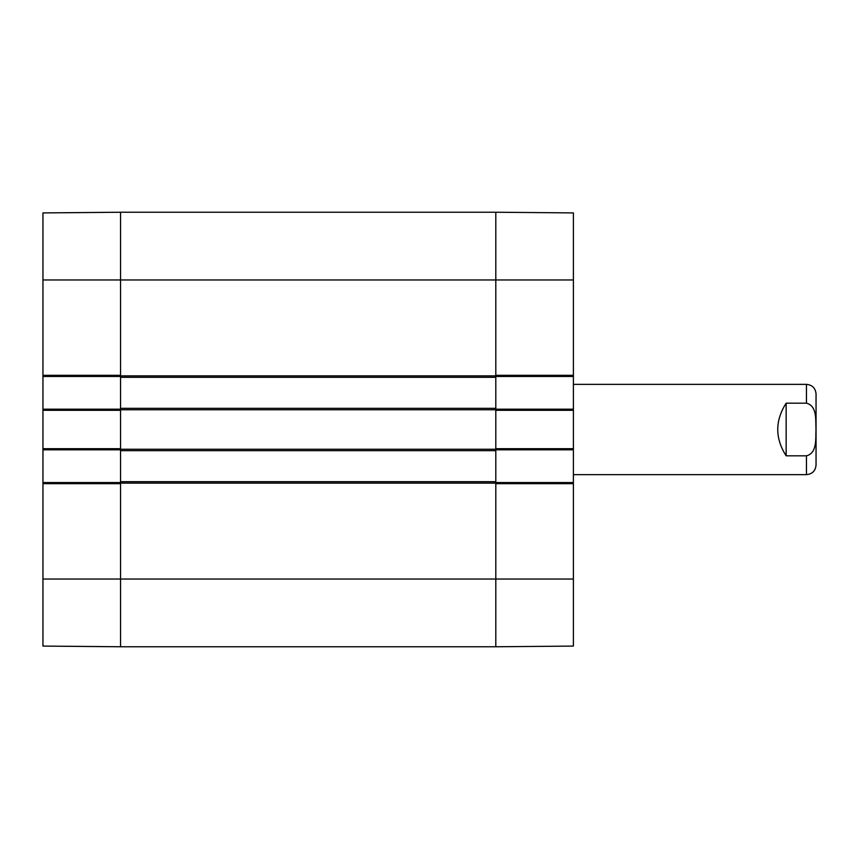 <?xml version="1.0" encoding="UTF-8"?>
<svg xmlns="http://www.w3.org/2000/svg" width="859" height="859" viewBox="0 0 859 859"><rect width="100%" height="100%" fill="white"/><g stroke="black" fill="none" stroke-linecap="round" stroke-linejoin="round"><path stroke-width="1.29" d="M42.95 579.041L42.95 646.086L120.539 646.763L120.539 483.671L42.95 483.671L42.95 579.041L120.539 579.041L120.539 646.763L495.804 646.763L573.393 646.086L573.393 482.543L495.804 482.543M120.539 482.543L42.95 482.543L42.95 483.671M42.95 482.543L42.95 449.815L120.539 449.815M120.539 409.185L42.95 409.185L42.95 449.815M42.95 409.185L42.95 376.457L120.539 376.457M42.95 375.329L120.539 375.329L120.539 212.237L42.95 212.914L42.95 376.457M42.95 448.688L120.539 448.688L120.539 410.312L42.95 410.312M573.393 279.959L573.393 212.914L495.804 212.237L495.804 375.329L573.393 375.329L573.393 279.959L495.804 279.959L495.804 212.237L120.539 212.237L120.539 408.336L495.804 408.336L495.804 279.959L42.95 279.959M495.804 376.457L573.393 376.457L573.393 375.329M573.393 376.457L573.393 409.185L495.804 409.185M495.804 449.815L573.393 449.815L573.393 409.185M573.393 449.815L573.393 482.543M573.393 483.671L495.804 483.671L495.804 646.763L495.804 408.336M573.393 410.312L495.804 410.312L495.804 448.688L573.393 448.688M573.393 474.64L806.461 474.64C812.281 474.071 815.481 470.882 816.05 465.052L816.05 393.948C815.481 388.118 812.281 384.929 806.461 384.36L573.393 384.36M786.146 403.182L806.461 403.182C817.435 405.985 815.502 420.599 815.986 429.5C815.502 438.401 817.435 453.015 806.461 455.818L786.146 455.818C774.958 438.273 774.958 420.727 786.146 403.182L786.146 455.818M120.539 408.336L120.539 579.041L573.393 579.041M120.539 481.695L495.804 481.695M120.539 450.664L495.804 450.664M120.539 377.305L495.804 377.305M120.539 212.237L495.804 212.237M806.461 403.182L806.461 384.36M806.461 474.64L806.461 455.818M120.539 483.112L495.804 483.112M120.539 449.246L495.804 449.246M120.539 409.754L495.804 409.754M120.539 375.888L495.804 375.888"/></g></svg>
